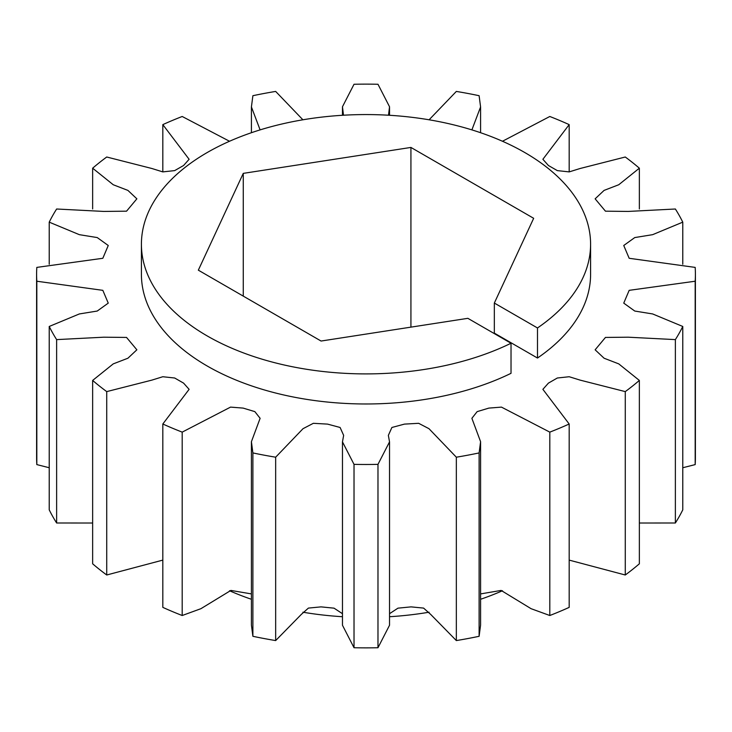 <?xml version="1.0" encoding="UTF-8"?>
<svg xmlns="http://www.w3.org/2000/svg" width="732" height="732" viewBox="0 0 732 732"><rect width="100%" height="100%" fill="white"/><g stroke="black" fill="none" stroke-linecap="round" stroke-linejoin="round"><path stroke-width="1.1" d="M207.193 335.924A224.587 129.665 0 0 0 511.028 343.244L511.028 373.32A224.587 129.665 0 0 1 207.193 366A224.587 129.665 0 0 1 141.413 274.308L141.413 244.241A224.587 129.665 0 0 0 207.193 335.924M537.489 327.963L537.489 358.04L494.338 333.124L494.338 303.048L537.489 327.963A224.587 129.665 0 0 0 590.587 244.241A224.587 129.665 0 0 0 524.807 152.549A224.587 129.665 0 0 0 280.054 124.44A224.587 129.665 0 0 0 141.413 244.241M229.519 590.742A224.587 129.665 0 0 0 251.415 599.279M302.902 612.208A224.587 129.665 0 0 0 342.466 616.719M389.534 616.719A224.587 129.665 0 0 0 429.098 612.208M480.585 599.279A224.587 129.665 0 0 0 502.481 590.742M229.519 141.258L182.195 116.489A329.4 190.174 0 0 0 162.824 124.623L189.112 159.283L183.576 165.505L174.674 170.611L162.797 171.892L151.817 168.479L106.726 157.005A329.4 190.174 0 0 0 92.644 168.195L113.25 184.748L127.917 190.402L136.866 198.82L126.545 211.182L103.743 211.429L56.629 209.004A329.4 190.174 0 0 0 49.227 222.153L79.358 234.67L97.237 237.571L108.254 245.495L102.828 258.286L36.82 267.4A329.4 190.174 0 0 0 36.6 274.308A329.4 190.174 0 0 0 36.82 281.225L102.828 290.339L108.254 303.121L97.237 311.045L79.358 313.946L49.227 326.463A329.4 190.174 0 0 0 56.629 339.611L103.743 337.196L126.545 337.434L136.866 349.805L127.917 358.223L113.25 363.877L92.644 380.43A329.4 190.174 0 0 0 106.726 391.611L151.817 380.137L162.797 376.733L174.674 378.005L183.576 383.12L189.112 389.333L162.824 424.002A329.4 190.174 0 0 0 182.195 432.127L230.553 407.111L243.143 408.099L254.855 411.631L260.116 418.311L251.415 441.689L252.888 452.925A329.4 190.174 0 0 0 275.662 457.198L303.021 428.687L313.351 423.306L327.561 424.112L340.106 427.479L343.647 435.384L342.466 441.863L354.023 464.363A329.4 190.174 0 0 0 377.977 464.363L389.534 441.863L388.353 435.384L391.895 427.479L404.439 424.112L418.649 423.306L428.979 428.687L456.338 457.198A329.4 190.174 0 0 0 479.112 452.925L480.585 441.689L471.884 418.311L477.145 411.631L488.857 408.099L501.447 407.111L549.805 432.127A329.4 190.174 0 0 0 569.176 424.002L542.888 389.333L548.424 383.12L557.327 378.005L569.203 376.733L580.183 380.137L625.274 391.611A329.4 190.174 0 0 0 639.356 380.43L618.75 363.877L604.083 358.223L595.134 349.805L605.456 337.434L628.257 337.196L675.371 339.611A329.4 190.174 0 0 0 682.773 326.463L652.642 313.946L634.763 311.045L623.746 303.121L629.172 290.339L695.18 281.225A329.4 190.174 0 0 0 695.4 274.308A329.4 190.174 0 0 0 695.18 267.4L629.172 258.286L623.746 245.495L634.763 237.571L652.642 234.67L682.773 222.153A329.4 190.174 0 0 0 675.371 209.004L628.257 211.429L605.456 211.182L595.134 198.82L604.083 190.402L618.75 184.748L639.356 168.195A329.4 190.174 0 0 0 625.274 157.005L580.183 168.479L569.203 171.892L557.327 170.611L548.424 165.505L542.888 159.283L569.176 124.623A329.4 190.174 0 0 0 549.805 116.489L502.481 141.258M182.195 432.127L182.195 615.511L200.907 608.695L230.882 590.422L251.415 593.908M252.888 452.925L252.888 636.3L251.415 625.073L251.415 441.689M275.662 457.198L275.662 640.573L301.3 614.423L308.41 608.091L320.991 606.874L334.048 608.164L342.466 613.7M354.023 464.363L354.023 647.738L342.466 625.238L342.466 441.863M377.977 464.363L377.977 647.738L389.534 625.238L389.534 441.863M456.338 457.198L456.338 640.573L430.7 614.423L423.59 608.091L411.009 606.874L397.952 608.164L389.534 613.7M479.112 452.925L479.112 636.3L480.585 625.073L480.585 441.689M549.805 432.127L549.805 615.511L531.093 608.695L501.118 590.422L480.585 593.908M569.176 424.002L569.176 607.377A329.4 190.174 0 0 1 549.805 615.511M625.274 391.611L625.274 574.995L569.176 560.108M639.356 380.43L639.356 563.805A329.4 190.174 0 0 1 625.274 574.995M675.371 339.611L675.371 522.996L639.356 523.023M682.773 326.463L682.773 509.847A329.4 190.174 0 0 1 675.371 522.996M695.18 281.225L695.18 464.6L682.773 467.739M682.773 264.261L682.773 222.153M639.356 208.977L639.356 168.195M569.176 171.892L569.176 124.623M471.893 129.884L480.585 106.927L479.112 95.7A329.4 190.174 0 0 0 456.338 91.427L429.098 119.792M388.509 115.226L389.534 106.762L377.977 84.262A329.4 190.174 0 0 0 354.023 84.262L342.466 106.762L343.491 115.226M302.902 119.792L275.662 91.427A329.4 190.174 0 0 0 252.888 95.7L251.415 106.927L260.107 129.884M162.824 124.623L162.824 171.892M92.644 168.195L92.644 208.977M49.227 222.153L49.227 264.261M36.82 281.225L36.82 464.6L49.227 467.739M56.629 339.611L56.629 522.996A329.4 190.174 0 0 1 49.227 509.847L49.227 326.463M92.644 523.023L56.629 522.996M106.726 391.611L106.726 574.995A329.4 190.174 0 0 1 92.644 563.805L92.644 380.43M162.824 560.108L106.726 574.995M182.195 615.511A329.4 190.174 0 0 1 162.824 607.377L162.824 424.002M252.888 636.3A329.4 190.174 0 0 0 275.662 640.573M354.023 647.738A329.4 190.174 0 0 0 377.977 647.738M456.338 640.573A329.4 190.174 0 0 0 479.112 636.3M695.18 464.6A329.4 190.174 0 0 0 695.4 457.692L695.4 274.308M36.6 274.308L36.6 457.692A329.4 190.174 0 0 0 36.82 464.6M537.489 358.04A224.587 129.665 0 0 0 590.587 274.308L590.587 244.241M494.338 303.048L533.665 218.301L410.927 147.434L243.262 173.374L198.335 270.172L321.073 341.039L467.867 318.329L511.028 343.244M243.262 296.112L243.262 173.374M410.927 327.14L410.927 147.434M480.585 106.927L480.585 132.721M389.534 106.762L389.534 115.281M342.466 106.762L342.466 115.281M251.415 106.927L251.415 132.721"/></g></svg>
